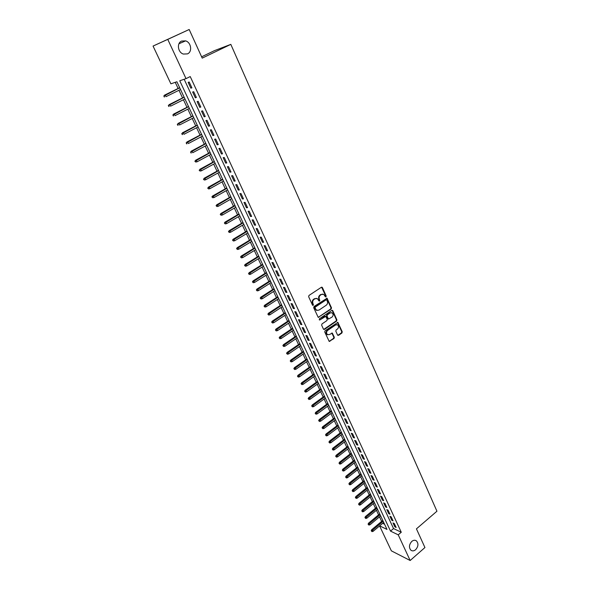 <?xml version="1.0" encoding="UTF-8"?>
<svg xmlns="http://www.w3.org/2000/svg" width="590" height="590" viewBox="0 0 590 590"><rect width="100%" height="100%" fill="white"/><g stroke="black" fill="none" stroke-linecap="round" stroke-linejoin="round"><path stroke-width="0.89" d="M325.968 296.858L326.196 295.996L322.435 287.61L321.395 287.264L308.983 295.45L308.651 296.704L312.494 305.126L313.231 305.355L312.966 303.393C312.405 301.77 312.752 300.435 314.028 299.396L315.06 298.71L317.361 298.592L318.895 300.863L319.625 301.092L319.36 299.137C318.806 297.515 319.153 296.187 320.414 295.155L321.439 294.469L323.696 294.351L325.474 296.888L325.968 296.858M325.466 296.8L325.695 295.929L321.594 287.175L322.096 287.227M312.648 305.332L312.973 304.411L312.471 303.326L312.966 303.393M319.124 301.025L318.866 299.071L319.36 299.137M411.798 541.399C409.01 544.636 408.737 547.594 410.965 550.264C412.417 551.237 413.966 551.053 415.625 549.718C418.399 546.465 418.664 543.515 416.415 540.86C414.976 539.909 413.443 540.086 411.798 541.399M181.595 41.064C176.55 43.085 177.826 52.458 183.357 54.051L187.495 53.882C192.547 51.817 191.197 42.406 185.607 40.872L181.595 41.064M337.554 335.039L338.564 335.334L341.912 333.003L342.237 331.779L337.878 322.398L325.075 330.761L324.751 332L329.176 341.404L333.999 338.52L334.324 337.288L332.273 333.077L329.515 334.53L327.568 334.633C326.211 333.298 326.233 331.89 327.649 330.415L335.607 324.928L337.502 324.817C338.874 326.137 338.859 327.546 337.451 329.036L336.138 329.943L335.813 331.174L337.554 335.039M379.658 525.86L386.988 529.407L176.889 81.767L170.894 83.824L153.061 46.064L189.184 29.5L202.215 58.13L230.815 44.368L436.939 511.22L416.437 528.861L424.933 547.535L410.161 560.5L391.369 550.846L379.599 525.911M189.184 29.5L167.759 39.383L186.012 78.632L179.751 80.778L390.521 531.111L398.228 534.835L410.161 560.5M184.161 79.267L393.537 528.552L401.266 532.239L190.231 76.567L186.012 78.632M401.266 532.239L398.228 534.835M331.174 309.057L331.499 307.825L327.037 298.238L314.02 306.498L313.696 307.751L318.224 317.368L331.174 309.057L330.673 308.983L330.997 307.751L326.543 298.171M332.804 310.738L336.897 319.861L336.573 321.093L324.463 329.412L323.431 329.102L321.646 325.193L321.97 323.947L326.926 320.569L327.251 319.33L325.761 316.373L319.869 319.928L319.36 319.95L319.374 318.836L331.786 310.421L332.804 310.738L332.303 310.665L336.389 319.78L336.897 319.861M191.898 87.836L189.198 82.01L188.144 82.364L190.843 88.168L191.898 87.836M196.381 97.475L193.697 91.701L192.635 92.025L195.312 97.785L196.381 97.475M200.821 107.048L198.159 101.31L197.097 101.613L199.752 107.328L200.821 107.048M205.231 116.54L202.591 110.854L201.522 111.127L204.155 116.805L205.231 116.54M209.612 125.965L206.987 120.316L205.91 120.574L208.528 126.201L209.612 125.965M213.956 135.316L211.353 129.719L210.269 129.947L212.865 135.538L213.956 135.316M218.27 144.602L215.689 139.041L214.59 139.247L217.172 144.793L218.27 144.602M222.548 153.813L219.989 148.297L218.89 148.481L221.449 153.99L222.548 153.813M226.796 162.965L224.252 157.486L223.145 157.648L225.69 163.113L226.796 162.965M231.015 172.037L228.492 166.601L227.379 166.741L229.901 172.169L231.015 172.037M235.204 181.049L232.696 175.65L231.575 175.768L234.083 181.152L235.204 181.049M239.356 189.995L236.87 184.633L235.742 184.729L238.227 190.076L239.356 189.995M243.478 198.874L241.008 193.557L239.879 193.631L242.35 198.933L243.478 198.874M247.571 207.687L245.123 202.407L243.987 202.458L246.436 207.732L247.571 207.687M251.642 216.442L249.201 211.198L248.066 211.227L250.499 216.456L251.642 216.442M255.677 225.122L253.257 219.923L252.114 219.93L254.526 225.129L255.677 225.122M259.681 233.751L257.277 228.581L256.134 228.573L258.531 233.729L259.681 233.751M263.656 242.313L261.274 237.18L260.124 237.151L262.498 242.269L263.656 242.313M267.609 250.809L265.242 245.72L264.084 245.669L266.444 250.75L267.609 250.809M271.525 259.253L269.18 254.194L268.015 254.128L270.36 259.172L271.525 259.253M275.419 267.631L273.089 262.609L271.916 262.528L274.247 267.536L275.419 267.631M279.284 275.95L276.968 270.965L275.796 270.862L278.111 275.832L279.284 275.95M283.119 284.21L280.825 279.262L279.645 279.136L281.939 284.078L283.119 284.21M286.932 292.411L284.646 287.5L283.466 287.36L285.744 292.264L286.932 292.411M290.715 300.561L288.451 295.679L287.264 295.524L289.528 300.391L290.715 300.561M294.476 308.644L292.22 303.798L291.032 303.629L293.282 308.459L294.476 308.644M298.201 316.675L295.966 311.867L294.771 311.675L297.006 316.476L298.201 316.675M301.91 324.655L299.691 319.876L298.488 319.669L300.708 324.434L301.91 324.655M305.591 332.576L303.385 327.826L302.183 327.605L304.381 332.34L305.591 332.576M309.241 340.445L307.051 335.732L305.849 335.489L308.032 340.187L309.241 340.445M312.87 348.255L310.694 343.572L309.485 343.314L311.66 347.989L312.87 348.255M316.476 356.013L314.315 351.367L313.106 351.087L315.259 355.726L316.476 356.013M320.053 363.72L317.914 359.104L316.69 358.808L318.836 363.418L320.053 363.72M323.608 371.368L321.484 366.788L320.259 366.479L322.391 371.058L323.608 371.368M327.14 378.972L325.024 374.421L323.799 374.097L325.916 378.64L327.14 378.972M330.651 386.524L328.549 381.996L327.317 381.664L329.419 386.177L330.651 386.524M334.132 394.024L332.045 389.525L330.813 389.179L332.9 393.663L334.132 394.024M337.591 401.473L335.518 397.004L334.287 396.642L336.359 401.097L337.591 401.473M341.027 408.87L338.97 404.438L337.731 404.054L339.788 408.479L341.027 408.87M344.442 416.216L342.399 411.813L341.153 411.422L343.203 415.817L344.442 416.216M347.834 423.517L345.799 419.143L344.56 418.738L346.588 423.104L347.834 423.517M351.205 430.774L349.184 426.423L347.938 426.002L349.951 430.339L351.205 430.774M354.553 437.979L352.547 433.657L351.293 433.222L353.299 437.529L354.553 437.979M357.872 445.133L355.881 440.841L354.627 440.391L356.618 444.676L357.872 445.133M361.176 452.242L359.199 447.98L357.946 447.515L359.922 451.77L361.176 452.242M364.458 459.308L362.496 455.074L361.235 454.595L363.197 458.821L364.458 459.308M367.718 466.321L365.763 462.118L364.502 461.623L366.456 465.827L367.718 466.321M370.955 473.298L369.016 469.116L367.754 468.615L369.694 472.782L370.955 473.298M374.178 480.223L372.246 476.071L370.977 475.555L372.91 479.7L374.178 480.223M377.371 487.104L375.454 482.981L374.185 482.45L376.103 486.566L377.371 487.104M380.55 493.941L378.647 489.848L377.371 489.302L379.274 493.395L380.55 493.941M383.707 500.733L381.811 496.662L380.535 496.109L382.431 500.173L383.707 500.733M386.841 507.489L384.96 503.44L383.684 502.872L385.565 506.913L386.841 507.489M389.953 514.192L388.087 510.173L386.811 509.598L388.677 513.61L389.953 514.192M393.051 520.859L391.2 516.862L389.916 516.272L391.767 520.262L393.051 520.859M392.999 522.91L394.843 526.87L396.126 527.482L394.282 523.514L392.999 522.91M175.23 82.335L178.114 88.463M178.969 90.277L182.568 97.933M183.416 99.747L186.978 107.328M187.841 109.15L191.367 116.65M192.229 118.479L195.718 125.906M196.581 127.742L200.032 135.095M200.902 136.932L204.324 144.211M205.195 146.062L208.58 153.267M209.45 155.118L212.806 162.25M213.676 164.109L216.995 171.174M217.872 173.04L221.162 180.031M222.039 181.897L225.292 188.822M226.177 190.695L229.399 197.547M230.284 199.435L233.47 206.212M234.355 208.1L237.519 214.819M238.404 216.714L241.531 223.367M242.424 225.262L245.521 231.848M246.414 233.751L249.481 240.27M250.374 242.173L253.412 248.633M254.312 250.544L257.314 256.938M258.214 258.848L261.193 265.183M262.093 267.1L265.043 273.369M265.943 275.294L268.863 281.504M269.77 283.429L272.661 289.579M273.568 291.512L276.43 297.596M277.337 299.536L280.176 305.561M281.083 307.501L283.893 313.467M284.808 315.414L287.588 321.329M288.503 323.276L291.254 329.132M292.168 331.079L294.897 336.875M295.811 338.83L298.511 344.575M299.432 346.529L302.11 352.215M303.031 354.177L305.679 359.812M306.601 361.773L309.226 367.356M310.148 369.325L312.744 374.849M313.673 376.818L316.247 382.291M317.169 384.26L319.721 389.68M320.65 391.657L323.173 397.026M324.102 399.002L326.602 404.32M327.531 406.303L330.009 411.569M330.946 413.553L333.394 418.775M334.331 420.759L336.757 425.928M337.694 427.912L340.098 433.031M341.035 435.022L343.417 440.096M344.354 442.087L346.714 447.109M347.658 449.108L349.995 454.079M350.932 456.077L353.248 461.004M354.192 463.002L356.485 467.885M357.422 469.891L359.701 474.721M360.638 476.727L362.894 481.521M363.838 483.527L366.066 488.269M367.01 490.275L369.222 494.981M370.166 496.987L372.356 501.64M373.3 503.654L375.469 508.27M376.413 510.284L378.559 514.849M379.51 516.862L381.634 521.39M382.645 523.36L384.584 524.281M230.815 44.368L214.502 50.622L201.61 56.81M153.061 46.064L167.759 39.383M393.537 528.552L390.521 531.111M190.843 88.168L191.831 87.681M195.312 97.785L196.293 97.298M199.752 107.328L200.725 106.834M204.155 116.805L205.128 116.304M208.528 126.201L209.487 125.7M212.865 135.538L213.823 135.029M217.172 144.793L218.123 144.285M221.449 153.99L222.393 153.474M225.69 163.113L226.626 162.597M229.901 172.169L230.83 171.646M234.083 181.152L235.004 180.636M238.227 190.076L239.149 189.552M242.35 198.933L243.264 198.41M246.436 207.732L247.35 207.201M250.499 216.456L251.399 215.925M254.526 225.129L255.426 224.591M258.531 233.729L259.423 233.19M262.498 242.269L263.391 241.73M266.444 250.75L267.329 250.212M270.36 259.172L271.238 258.627M274.247 267.536L275.117 266.982M278.111 275.832L278.974 275.287M281.939 284.078L282.802 283.524M285.744 292.264L286.607 291.711M289.528 300.391L290.376 299.831M293.282 308.459L294.13 307.899M297.006 316.476L297.847 315.916M300.708 324.434L301.549 323.873M304.381 332.34L305.214 331.772M308.032 340.187L308.865 339.619M311.66 347.989L312.479 347.414M315.259 355.726L316.078 355.158M318.836 363.418L319.647 362.843M322.391 371.058L323.195 370.483M325.916 378.64L326.72 378.065M329.419 386.177L330.216 385.595M332.9 393.663L333.697 393.08M336.359 401.097L337.148 400.514M339.788 408.479L340.578 407.897M343.203 415.817L343.985 415.227M346.588 423.104L347.37 422.514M349.951 430.339L350.726 429.749M353.299 437.529L354.066 436.939M356.618 444.676L357.385 444.078M359.922 451.77L360.682 451.173M363.197 458.821L363.956 458.224M366.456 465.827L367.209 465.23M369.694 472.782L370.439 472.184M372.91 479.7L373.654 479.095M376.103 486.566L376.84 485.968M379.274 493.395L380.012 492.79M382.431 500.173L383.161 499.568M385.565 506.913L386.295 506.309M388.677 513.61L389.4 513.005M391.767 520.262L392.49 519.65M394.843 526.87L395.566 526.265M322.678 294.086L321.439 294.469M318.866 299.071C318.305 297.456 318.659 296.128 319.92 295.089L320.945 294.41M316.336 298.319L315.06 298.71M312.471 303.326C311.911 301.704 312.265 300.369 313.533 299.329L314.566 298.643M318.217 317.361L330.673 308.983M326.801 300.104L326.078 299.868L315.281 307.095L315.053 307.973L316.587 310.266L318.91 310.148L326.27 305.2C327.516 304.167 327.863 302.847 327.31 301.239L326.801 300.104M317.081 310.473L315.075 309.035L314.787 307.021L325.577 299.808M323.704 329.434L336.071 321.012L336.389 319.78M325.304 316.299L324.544 316.336L319.869 319.928M332.037 317.081C333.453 315.584 333.461 314.168 332.059 312.825L330.164 312.936L327.347 314.846L327.022 316.085L328.505 319.043L332.037 317.081M331.211 312.604L330.164 312.936M328.483 319.028L327.701 318.607L326.521 316.004L326.845 314.772L329.663 312.855M332.303 310.665L332.008 310.318L332.487 310.377M336.683 324.589L335.607 324.928M327.885 334.781L327.074 334.537C325.709 333.203 325.739 331.801 327.148 330.319L335.105 324.839M329.139 341.381L333.498 338.417L333.815 337.192L331.801 333.003M337.812 335.349L341.411 332.908L341.728 331.683L337.406 322.332M163.762 96.022L164.61 96.856L163.762 96.022L165.215 94.931L166.033 96.649L180.525 89.503M164.61 96.856L164.219 96.981M164.153 95.897L179.721 87.792M164.507 95.16L179.677 87.696M168.305 105.544L169.153 106.377L168.305 105.544L169.758 104.459L170.569 106.171L184.965 98.972M169.153 106.377L168.755 106.495M168.696 105.426L184.169 97.276M169.042 104.673L184.117 97.158M172.811 114.991L173.659 115.824L172.811 114.991L174.264 113.922L175.075 115.618L189.375 108.368M173.659 115.824L173.261 115.928M173.209 114.88L188.586 106.679M173.549 114.113L188.52 106.547M177.288 124.365L178.136 125.205L177.288 124.365L178.741 123.31L179.537 124.992L193.756 117.698M178.136 125.205L177.73 125.301M177.686 124.269L192.967 116.023M178.01 123.487L192.901 115.869M181.727 133.672L182.576 134.513L181.727 133.672L183.173 132.625L183.969 134.299L198.1 126.953M182.576 134.513L182.17 134.594M182.133 133.583L197.318 125.294M182.45 132.787L197.237 125.117M186.13 142.905L186.978 143.746L186.13 142.905L187.583 141.873L188.372 143.532L202.414 136.143M186.978 143.746L186.573 143.827M186.543 142.832L201.64 134.491M186.846 142.02L201.551 134.299M190.511 152.072L191.352 152.921L190.511 152.072L191.957 151.055L192.738 152.699L206.692 145.258M191.352 152.921L190.946 152.987M190.917 152.006L205.925 143.621M191.219 151.18L205.829 143.414M194.855 161.173L195.696 162.021L194.855 161.173L196.293 160.163L197.075 161.8L210.94 154.315M195.261 161.114L210.18 152.692M195.556 160.274L210.07 152.463M197.075 161.8L195.696 162.021M199.162 170.208L200.003 171.056L199.162 170.208L200.607 169.212L201.374 170.827L215.158 163.305M199.575 170.156L214.406 161.69M199.855 169.3L214.288 161.439M201.374 170.827L200.003 171.056M203.439 179.176L204.288 180.024L203.439 179.176L204.885 178.187L205.652 179.795L219.347 172.221M203.86 179.131L218.595 170.621M204.133 178.269L218.47 170.355M205.652 179.795L204.288 180.024M207.687 188.07L208.528 188.925L207.687 188.07L209.126 187.096L209.893 188.697L223.507 181.078M208.108 188.04L222.762 179.493M208.373 187.163L222.629 179.213M209.893 188.697L208.528 188.925M211.906 196.913L212.747 197.761L211.906 196.913L212.584 195.998L213.344 195.946L214.096 197.532L227.629 189.877M212.326 196.883L226.892 188.299M212.584 195.998L226.752 187.996M214.096 197.532L212.747 197.761M216.088 205.681L216.936 206.537L216.088 205.681L216.766 204.76L217.526 204.73L218.278 206.301L231.73 198.601M216.515 205.659L230.992 197.038M216.766 204.76L230.845 196.721M218.278 206.301L216.936 206.537M220.247 214.391L221.088 215.247L220.247 214.391L220.911 213.469L221.685 213.447L222.43 215.011L235.794 207.267M220.675 214.377L235.063 205.718M220.911 213.469L234.909 205.386M222.43 215.011L221.088 215.247M224.37 223.035L225.21 223.89L224.37 223.035L225.033 222.106L225.808 222.106L226.545 223.654L239.835 215.874M224.805 223.035L239.112 214.332M225.033 222.106L238.95 213.986M226.545 223.654L225.21 223.89M228.47 231.619L229.311 232.482L228.47 231.619L229.127 230.69L229.901 230.697L230.631 232.239L243.847 224.421M228.898 231.627L243.124 222.887M229.127 230.69L242.955 222.526M230.631 232.239L229.311 232.482M232.534 240.137L233.375 241L232.534 240.137L233.183 239.208L233.965 239.23L234.695 240.757L247.83 232.903M232.969 240.152L247.114 231.383M233.183 239.208L246.937 231M234.695 240.757L233.375 241M236.575 248.604L237.409 249.467L236.575 248.604L237.217 247.667L237.999 247.704L238.729 249.216L251.782 241.325M237.01 248.619L251.075 239.813M237.217 247.667L250.883 239.422M238.729 249.216L237.409 249.467M240.58 257.004L241.421 257.867L240.58 257.004L241.221 256.06L242.011 256.112L242.726 257.616L255.706 249.688M241.022 257.026L254.998 248.191M241.221 256.06L254.806 247.778M242.726 257.616L241.421 257.867M244.562 265.345L245.396 266.208L244.562 265.345L245.197 264.401L245.986 264.46L246.701 265.957L259.6 257.992M245.005 265.382L258.907 256.502M245.197 264.401L258.708 256.082M246.701 265.957L245.396 266.208M248.515 273.627L249.349 274.498L248.515 273.627L249.142 272.676L249.939 272.757L250.647 274.239L263.472 266.238M248.958 273.671L262.779 264.762M249.142 272.676L262.572 264.32M250.647 274.239L249.349 274.498M252.439 281.85L253.272 282.721L252.439 281.85L253.066 280.899L253.862 280.988L254.563 282.463L267.314 274.431M252.881 281.902L266.628 272.956M253.066 280.899L266.415 272.506M254.563 282.463L253.272 282.721M256.34 290.014L257.174 290.885L256.34 290.014L256.952 289.063L257.756 289.166L258.457 290.634L271.135 282.558M256.783 290.074L270.449 281.098M256.952 289.063L270.227 280.634M258.457 290.634L257.174 290.885M260.205 298.127L261.038 298.997L260.205 298.127L260.817 297.168L261.628 297.286L262.321 298.739L274.925 290.634M260.655 298.193L274.247 289.189M260.817 297.168L274.018 288.702M262.321 298.739L261.038 298.997M264.055 306.181L264.881 307.051L264.055 306.181L264.659 305.222L265.471 305.347L266.156 306.793L278.687 298.658M264.497 306.247L278.015 297.22M264.659 305.222L277.779 296.718M266.156 306.793L264.881 307.051M267.867 314.175L268.701 315.053L267.867 314.175L268.472 313.216L269.283 313.356L269.969 314.787L282.426 306.623M268.317 314.256L281.755 305.192M268.472 313.216L281.519 304.683M269.969 314.787L268.701 315.053M271.658 322.118L272.492 322.995L271.658 322.118L272.256 321.152L273.067 321.307L273.753 322.73L286.143 314.529M272.108 322.206L285.471 313.113M272.256 321.152L285.228 312.589M273.753 322.73L272.492 322.995M275.419 330.009L276.253 330.887L275.419 330.009L276.017 329.036L276.835 329.205L277.507 330.621L289.83 322.383M275.877 330.098L289.166 320.975M276.017 329.036L288.916 320.444M277.507 330.621L276.253 330.887M279.159 337.841L279.992 338.719L279.159 337.841L279.749 336.868L280.567 337.045L281.238 338.454L293.488 330.186M279.616 337.937L292.832 328.792M279.749 336.868L292.574 328.239M281.238 338.454L279.992 338.719M282.876 345.622L283.702 346.5L282.876 345.622L283.458 344.649L284.277 344.833L284.948 346.227L297.124 337.937M283.333 345.725L296.475 336.551M283.458 344.649L296.209 335.983M284.948 346.227L283.702 346.5M286.563 353.344L287.389 354.229L286.563 353.344L287.138 352.37L287.964 352.569L288.628 353.956L300.738 345.637M287.02 353.454L300.089 344.258M287.138 352.37L299.823 343.682M288.628 353.956L287.389 354.229M290.221 361.021L291.047 361.899L290.221 361.021L290.796 360.04L291.622 360.254L292.279 361.626L304.329 353.277M290.686 361.139L303.68 351.906M290.796 360.04L303.408 351.323M292.279 361.626L291.047 361.899M293.857 368.639L294.683 369.524L293.857 368.639L294.425 367.659L295.258 367.88L295.915 369.252L307.892 360.874M294.322 368.765L307.25 359.509M294.425 367.659L306.97 358.912M295.915 369.252L294.683 369.524M297.471 376.214L298.297 377.099L297.471 376.214L298.038 375.233L298.872 375.461L299.521 376.818L311.431 368.418M297.935 376.339L310.797 367.061M298.038 375.233L310.51 366.449M299.521 376.818L298.297 377.099M301.062 383.729L301.881 384.621L301.062 383.729L301.623 382.748L302.456 382.991L303.105 384.341L314.949 375.911M301.527 383.869L314.315 374.562M301.623 382.748L314.02 373.942M303.105 384.341L301.881 384.621M304.624 391.2L305.45 392.084L304.624 391.2L305.178 390.211L306.018 390.469L306.66 391.812L318.438 383.352M305.096 391.34L317.811 382.018M305.178 390.211L317.516 381.383M306.66 391.812L305.45 392.084M308.164 398.619L308.99 399.511L308.164 398.619L308.718 397.63L309.558 397.896L310.193 399.231L321.911 390.742M308.636 398.766L321.285 389.422M308.718 397.63L320.982 388.773M310.193 399.231L308.99 399.511M311.682 405.994L312.501 406.879L311.682 405.994L312.228 404.998L313.076 405.271L313.703 406.599L325.356 398.088M312.154 406.141L324.736 396.775M312.228 404.998L324.426 396.111M313.703 406.599L312.501 406.879M315.178 413.31L315.997 414.202L315.178 413.31L315.716 412.322L316.565 412.602L317.191 413.915L328.785 405.389M315.65 413.472L328.165 404.076M315.716 412.322L327.856 403.405M317.191 413.915L315.997 414.202M318.652 420.582L319.47 421.474L318.652 420.582L319.183 419.593L320.038 419.881L320.658 421.186L332.185 412.631M319.124 420.751L331.573 411.333M319.183 419.593L331.256 410.647M320.658 421.186L319.47 421.474M322.096 427.809L322.914 428.701L322.096 427.809L322.627 426.813L323.482 427.116L324.102 428.414L335.562 419.837M322.568 427.979L334.958 418.539M322.627 426.813L334.633 417.845M324.102 428.414L322.914 428.701M325.518 434.985L326.336 435.877L325.518 434.985L326.049 433.989L326.904 434.299L327.516 435.59L338.918 426.99M325.997 435.162L338.321 425.707M326.049 433.989L337.989 424.999M327.516 435.59L326.336 435.877M328.925 442.117L329.744 443.009L328.925 442.117L329.449 441.114L330.304 441.438L330.916 442.721L342.259 434.093M329.404 442.301L341.654 432.817M329.449 441.114L341.322 432.101M330.916 442.721L329.744 443.009M332.303 449.204L333.121 450.096L332.303 449.204L332.826 448.201L333.682 448.533L334.294 449.801L345.57 441.158M332.782 449.388L344.973 439.889M332.826 448.201L344.634 439.167M334.294 449.801L333.121 450.096M335.666 456.24L336.477 457.132L335.666 456.24L336.182 455.237L337.045 455.576L337.642 456.837L348.86 448.171M336.145 456.431L348.27 446.91M336.182 455.237L347.923 446.18M337.642 456.837L336.477 457.132M338.999 463.231L339.81 464.124L338.999 463.231L339.508 462.221L340.378 462.575L340.976 463.829L352.134 455.141M339.479 463.43L351.544 453.887M339.508 462.221L351.197 453.142M340.976 463.829L339.81 464.124M342.318 470.178L343.129 471.071L342.318 470.178L342.82 469.168L343.69 469.529L344.287 470.776L355.387 462.066M342.797 470.377L354.804 460.827M342.82 469.168L354.45 460.067M344.287 470.776L343.129 471.071M345.607 477.081L346.419 477.974L345.607 477.081L346.109 476.071L346.979 476.44L347.569 477.679L358.617 468.947M346.094 477.288L358.034 467.715M346.109 476.071L357.673 466.948M347.569 477.679L346.419 477.974M348.882 483.94L349.693 484.833L348.882 483.94L349.383 482.922L350.254 483.306L350.836 484.538L361.825 475.783M349.369 484.147L361.25 474.559M349.383 482.922L360.881 473.785M350.836 484.538L349.693 484.833M352.134 490.755L352.945 491.647L352.134 490.755L352.628 489.737L353.506 490.128L354.089 491.352L365.011 482.576M352.621 490.969L364.443 481.359M352.628 489.737L364.074 480.577M354.089 491.352L352.945 491.647M355.364 497.525L356.176 498.417L355.364 497.525L355.858 496.507L356.729 496.905L357.311 498.122L368.182 489.331M355.851 497.746L367.614 488.114M355.858 496.507L367.238 487.325M357.311 498.122L356.176 498.417M358.572 504.251L359.384 505.151L358.572 504.251L359.059 503.233L359.937 503.639L360.512 504.848L371.331 496.035M359.059 504.48L370.763 494.833M359.059 503.233L370.387 494.029M360.512 504.848L359.384 505.151M361.766 510.933L362.57 511.832L361.766 510.933L362.245 509.915L363.13 510.328L363.698 511.53L374.458 502.702M362.253 511.169L373.898 501.507M362.245 509.915L373.514 500.696M363.698 511.53L362.57 511.832M364.937 517.577L365.741 518.477L364.937 517.577L365.417 516.56L366.294 516.98L366.862 518.175L377.563 509.325M365.424 517.814L377.01 508.138M365.417 516.56L376.619 507.319M366.862 518.175L365.741 518.477M368.086 524.178L368.89 525.078L368.086 524.178L368.558 523.153L370.011 524.768L380.653 515.911M368.573 524.414L380.1 514.731M368.558 523.153L379.709 513.897M370.011 524.768L368.89 525.078M371.213 530.735L372.017 531.634L371.213 530.735L371.685 529.717L372.57 530.152L373.131 531.332L383.729 522.452M371.707 530.978L383.175 521.28M371.685 529.717L382.777 520.439M373.131 531.332L372.017 531.634M325.695 295.929L326.196 295.996M312.973 304.411L313.46 304.484M319.36 300.155L319.854 300.221M319.92 295.089L320.414 295.155M313.533 299.329L314.028 299.396M321.933 287.551L322.435 287.61M318.46 317.25L318.954 317.332M326.86 298.54L327.362 298.606M330.997 307.751L331.499 307.825M314.787 307.021L315.281 307.095M314.558 307.899L315.053 307.973M315.075 309.035L315.569 309.108M336.071 321.012L336.573 321.093M323.962 329.323L324.463 329.412M324.544 316.336L325.046 316.417M326.845 314.772L327.347 314.846M326.521 316.004L327.022 316.085M327.701 318.607L328.195 318.689M327.148 330.319L327.649 330.415M332.067 333.328L332.568 333.424M333.815 337.192L334.324 337.288M333.498 338.417L333.999 338.52M329.412 341.263L329.906 341.367M337.687 322.664L338.188 322.745M341.728 331.683L342.237 331.779M341.411 332.908L341.912 333.003M338.063 335.238L338.564 335.334M178.977 43.741L185.607 40.872M415.331 540.344L416.415 540.86M326.558 298.171L327.037 298.238M316.093 310.193L316.587 310.266M328.003 318.961L328.505 319.043M327.074 334.537L327.568 334.633M331.846 332.996L332.273 333.077M337.443 322.324L337.878 322.398"/></g></svg>
